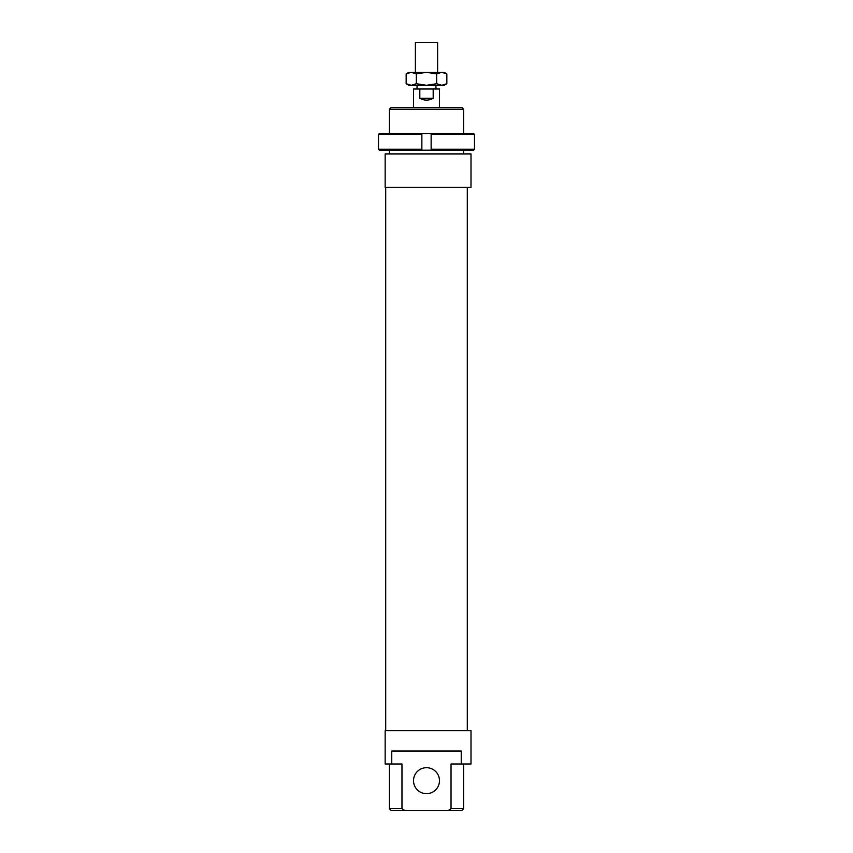 <?xml version="1.0" encoding="UTF-8"?>
<svg xmlns="http://www.w3.org/2000/svg" width="853" height="853" viewBox="0 0 853 853"><rect width="100%" height="100%" fill="white"/><g stroke="black" fill="none" stroke-linecap="round" stroke-linejoin="round"><path stroke-width="1.28" d="M415.379 72.324L415.379 42.65L437.621 42.65L437.621 72.324M417.042 89.011L417.042 85.3M435.958 85.3L435.958 89.011M413.524 107.553L413.524 89.011L439.476 89.011L439.476 107.553M433.185 89.011L433.185 98.276C428.728 100.729 424.272 100.729 419.815 98.276L419.815 89.011M433.185 98.276L419.815 98.276M378.508 149.275L379.446 150.203L421.862 150.203L421.862 149.275L378.508 149.275L378.508 134.443L421.862 134.443L421.862 133.516L379.446 133.516L378.508 134.443M421.862 149.275L421.862 134.443M431.138 149.275L431.138 150.203L473.554 150.203L474.492 149.275L431.138 149.275L431.138 134.443L474.492 134.443L473.554 133.516L421.862 133.516M474.492 149.275L474.492 134.443M431.138 133.516L431.138 134.443M431.138 150.203L421.862 150.203M444.114 72.324L446.844 73.891L441.758 72.324L444.114 72.324M406.156 73.891L408.886 72.324L411.242 72.324L406.156 73.891L406.156 83.722L411.242 85.3L408.886 85.3L406.156 83.722M446.844 83.722L444.114 85.3L441.758 85.3L446.844 83.722L446.844 73.891M411.242 72.324L441.758 72.324L436.672 73.891L426.5 72.324L416.328 73.891L411.242 72.324M411.242 85.3L416.328 83.722L426.5 85.3L411.242 85.3M426.5 85.3L436.672 83.722L441.758 85.3L426.5 85.3M436.672 73.891L436.672 83.722M416.328 73.891L416.328 83.722M471.005 153.913L471.005 187.287L385.151 187.287L385.151 153.913L471.005 153.913M385.705 730.616L385.705 187.287M467.295 187.287L467.295 730.616M413.524 780.676A12.976 12.976 0 0 0 426.5 793.663A12.976 12.976 0 0 0 439.476 780.676A12.976 12.976 0 0 0 426.5 767.7A12.976 12.976 0 0 0 413.524 780.676M401.966 808.676L401.966 763.989L385.151 763.989L385.151 730.616L471.005 730.616L471.005 763.989L451.034 763.989L451.034 808.676L448.422 810.35L404.578 810.35L401.966 808.676L389.416 808.676L389.416 763.989M391.762 763.989L391.762 751.013L461.238 751.013L461.238 763.989M389.416 153.913L389.416 150.203M389.416 133.516L389.416 109.216L463.584 109.216L463.584 133.516M463.584 150.203L463.584 153.913M463.584 109.216L461.921 107.553L391.079 107.553L389.416 109.216M463.584 763.989L463.584 808.676L451.034 808.676M448.422 810.35L461.921 810.35L463.584 808.676M404.578 810.35L391.079 810.35L389.416 808.676"/></g></svg>
